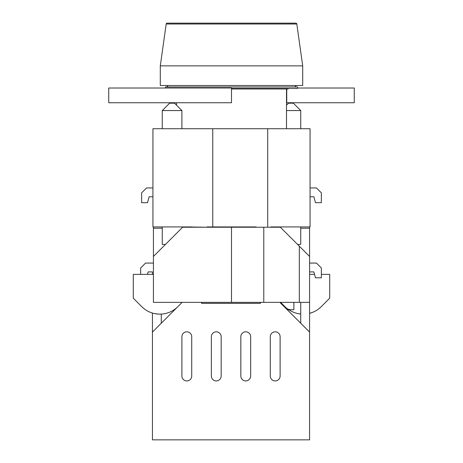 <?xml version="1.0" encoding="UTF-8"?>
<svg xmlns="http://www.w3.org/2000/svg" width="463" height="463" viewBox="0 0 463 463"><rect width="100%" height="100%" fill="white"/><g stroke="black" fill="none" stroke-linecap="round" stroke-linejoin="round"><path stroke-width="0.69" d="M168.156 86.986L166.68 85.51M296.32 85.51L294.844 86.986M286.499 128.726L286.499 88.965M176.501 102.745L176.501 105.153M288.953 88.456A0.984 0.984 0 0 0 288.09 88.965L231.5 88.965M231.5 88.456L297.547 88.456L297.547 86.986L165.453 86.986L165.453 88.016M287.477 226.934L270.786 226.934L270.786 227.229L280.358 227.229L299.324 246.194L299.324 302.356L309.573 302.356L309.573 226.934M153.427 226.934L153.427 256.444L182.642 227.229L256.051 227.229L256.051 226.934L206.949 226.934L206.949 227.229L184.853 226.934M192.214 226.934L152.935 226.934L152.935 128.726L310.065 128.726L310.065 226.934L270.786 226.934M256.051 227.229L270.786 227.229M162.264 110.559L181.907 110.559L174.539 103.191L169.626 103.191L162.264 110.559L162.264 128.726M286.499 110.559L300.736 110.559L293.374 103.191L288.461 103.191L286.499 105.153M177.265 307.241A25.534 25.534 0 0 1 141.753 306.662L133.292 298.201L133.292 274.368L153.427 274.368M159.087 314.134L155.036 313.694M162.756 313.972L160.644 314.128M159.81 314.145L161.801 314.064M150.475 312.375L152.443 313.057L152.443 332.064L182.15 302.356L299.324 302.356M300.244 313.972L300.736 314.024A25.534 25.534 0 0 1 288.837 309.724M312.525 312.375L309.573 313.329A25.534 25.534 0 0 0 321.247 306.662L324.8 303.115M175.94 308.566A7.367 7.367 0 0 1 175.199 308.983M174.782 309.724L174.163 309.724M293.86 302.356L293.86 309.724L287.234 309.724M291.019 309.724A7.367 7.367 0 0 1 285.81 307.565L280.607 302.356M321.247 306.662L329.708 298.201L329.708 274.368L321.363 274.368M314.545 274.368L309.573 274.368M138.2 303.115L141.753 306.662M309.573 250.552L309.573 256.444L299.324 246.194M310.065 196.781L313.891 196.781L315.471 202.678L321.363 202.678L321.363 192.857L316.449 187.943L310.065 187.943M300.736 226.934L300.736 244.412L297.547 244.412M309.573 228.213L300.736 228.213M152.935 187.943L146.551 187.943L141.637 192.857L141.637 202.678L147.529 202.678L149.109 196.781L152.935 196.781M165.453 244.412L162.264 244.412L162.264 226.934M162.264 228.213L153.427 228.213M153.427 256.444L153.427 302.356L182.15 302.356M167.155 23.15A0.984 0.984 0 0 0 166.182 23.995L160.296 65.873L302.704 65.873L296.818 23.995A0.984 0.984 0 0 0 295.845 23.15L167.155 23.15M302.704 65.873L302.704 85.51L160.296 85.51L160.296 65.873M211.365 336.728A4.908 4.908 0 0 1 216.279 331.821A4.908 4.908 0 0 1 221.187 336.728L221.187 376.014A4.908 4.908 0 0 1 216.279 380.927A4.908 4.908 0 0 1 211.365 376.014L211.365 336.728M240.829 336.728A4.908 4.908 0 0 1 245.743 331.821A4.908 4.908 0 0 1 250.651 336.728L250.651 376.014A4.908 4.908 0 0 1 245.743 380.927A4.908 4.908 0 0 1 240.829 376.014L240.829 336.728M270.294 336.728A4.908 4.908 0 0 1 275.201 331.821A4.908 4.908 0 0 1 280.115 336.728L280.115 376.014A4.908 4.908 0 0 1 275.201 380.927A4.908 4.908 0 0 1 270.294 376.014L270.294 336.728M181.907 336.728A4.908 4.908 0 0 1 186.815 331.821A4.908 4.908 0 0 1 191.728 336.728L191.728 376.014A4.908 4.908 0 0 1 186.815 380.927A4.908 4.908 0 0 1 181.907 376.014L181.907 336.728M161.28 314.099L161.28 323.226M140.659 274.368L140.659 267.984L145.567 263.077L153.427 263.077M152.443 274.368L152.443 271.914L148.131 271.914L147.471 274.368M279.866 302.356L309.573 332.064L309.573 302.356M309.573 271.914L313.891 271.914L315.471 277.806L321.363 277.806L321.363 267.984L316.449 263.077L309.573 263.077M300.736 302.356L300.736 323.226M309.573 332.064L309.573 439.85L152.443 439.85L152.443 332.064M201.544 302.356L201.544 303.34L260.472 303.34L260.472 302.356M286.742 88.965L286.742 102.745L354.259 102.745L354.259 88.016L297.547 88.016M108.741 102.745L231.5 102.745L231.5 88.016L108.741 88.016L108.741 102.745M212.754 226.934L212.754 128.726M267.712 227.229L267.712 128.726M263.783 227.229L263.783 302.356M231.5 227.229L231.5 302.356M166.182 23.995L296.818 23.995M181.907 110.559L181.907 128.726M300.736 110.559L300.736 128.726"/></g></svg>
